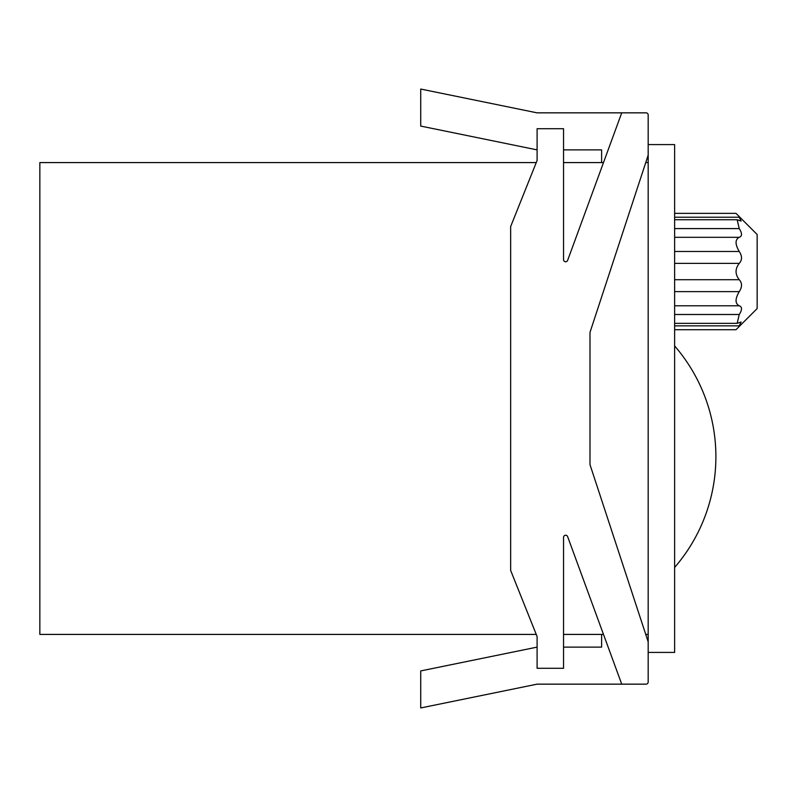 <?xml version="1.0" encoding="UTF-8"?>
<svg xmlns="http://www.w3.org/2000/svg" width="797" height="797" viewBox="0 0 797 797"><rect width="100%" height="100%" fill="white"/><g stroke="black" fill="none" stroke-linecap="round" stroke-linejoin="round"><path stroke-width="1.2" d="M536.251 162.578L39.85 162.578L39.85 634.422L536.251 634.422M563.539 634.422L603.498 634.422M645.749 634.422L648.18 634.422M648.18 155.166L648.18 641.834L590.099 464.94A2.112 2.112 0 0 1 589.989 464.282L589.989 332.718A2.112 2.112 0 0 1 590.099 332.06L648.18 155.166L648.18 114.967L648.18 144.586L674.631 144.586L674.631 652.414L648.18 652.414M674.631 567.444A169.273 169.273 0 0 0 674.631 345.938M674.631 251.463L739.247 251.463C742.256 256.106 742.256 260.071 739.247 263.369C742.256 260.061 742.256 256.096 739.247 251.463C735.013 244.251 735.013 239.528 739.247 237.307L674.631 237.307M674.631 217.222L739.247 217.222C735.013 212.221 735.013 212.221 739.247 217.222L741.12 221.068L737.165 219.733L739.247 228.59C742.256 233.312 742.256 236.221 739.247 237.307M674.631 325.863L739.247 325.863C735.013 330.875 735.013 330.875 739.247 325.863C735.013 330.875 735.013 330.875 739.247 325.863L741.12 322.018L737.165 323.353L739.247 314.496C742.256 309.774 742.256 306.875 739.247 305.789C735.013 303.577 735.013 298.855 739.247 291.622C742.256 286.99 742.256 283.025 739.247 279.717C735.013 274.288 735.013 268.828 739.247 263.369L674.631 263.369M674.631 329.729L735.99 329.729L757.15 308.569L757.15 234.517L735.99 213.357L674.631 213.357M563.539 162.578L603.498 162.578M645.749 162.578L648.18 162.578M648.18 114.967A2.112 2.112 0 0 0 646.068 112.845L537.098 112.845L420.716 89.045L420.716 126.075L537.098 149.876L537.098 160.456L510.648 226.577L510.648 570.423L537.098 636.544L537.098 647.124L420.716 670.925L420.716 707.955L537.098 684.155L646.068 684.155A2.112 2.112 0 0 0 648.18 682.033L648.18 641.834M628.076 684.155L646.068 684.155M563.539 149.876L601.625 149.876L601.625 162.578M621.73 112.845L567.643 260.36A2.112 2.112 0 0 1 563.539 259.623L563.539 128.715L537.098 128.715L537.098 160.456M537.098 636.544L537.098 668.284L563.539 668.284L563.539 537.377A2.112 2.112 0 0 1 567.643 536.64L621.73 684.155M601.625 634.422L601.625 647.124L563.539 647.124M739.247 228.59L674.631 228.59M739.247 279.717L674.631 279.717M739.247 291.622L674.631 291.622M739.247 305.789L674.631 305.789M739.247 314.496L674.631 314.496M737.086 219.733L674.631 219.733M737.086 323.353L674.631 323.353"/></g></svg>
